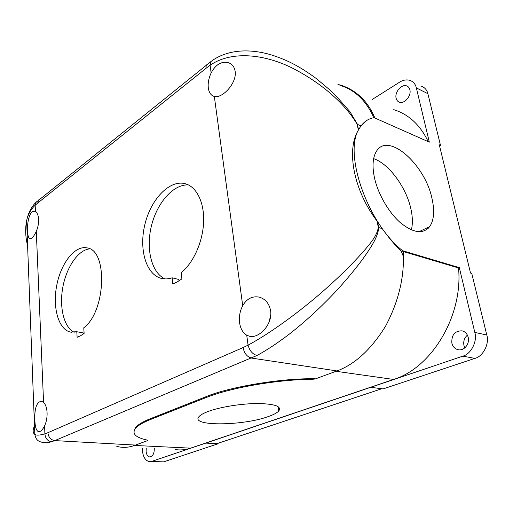 <?xml version="1.0" encoding="UTF-8"?>
<svg xmlns="http://www.w3.org/2000/svg" width="513" height="513" viewBox="0 0 513 513"><rect width="100%" height="100%" fill="white"/><g stroke="black" fill="none" stroke-linecap="round" stroke-linejoin="round"><path stroke-width="0.77" d="M34.858 420.134C34.422 408.303 36.628 401.993 41.476 401.217L43.573 402.41C45.638 404.488 46.811 407.912 47.087 412.689C47.241 417.537 46.401 421.949 44.573 425.912C42.412 430.099 40.373 432.01 38.449 431.664C36.263 430.67 35.064 426.829 34.858 420.134M27.58 230.901C26.99 221.828 29.876 209.964 34.672 211.388L35.448 211.696C37.314 212.844 38.36 215.409 38.597 219.397C38.719 223.476 37.949 227.483 36.288 231.414C33.89 236.461 31.774 238.891 29.946 238.699C28.523 238.173 27.734 235.57 27.58 230.901M208.316 88.037C207.771 83.209 208.708 78.175 211.138 72.936C215.607 64.612 221.295 61.162 228.189 62.58C231.991 63.836 234.306 66.722 235.14 71.23C237.147 83.125 222.187 98.765 214.325 96.457L214.145 96.412C210.958 95.444 209.015 92.648 208.316 88.037M239.584 322.728C238.885 316.72 239.93 311.032 242.713 305.677C246.766 298.758 252.21 295.905 259.046 297.098C265.247 298.778 269.101 303.273 270.601 310.589C272.89 324.197 259.001 338.843 249.433 336.227L246.721 335.188C242.848 332.815 240.469 328.666 239.584 322.728M270.781 314.687L269.101 322.106M177.344 281.894L172.772 283.978L172.131 277.809C168.367 279.053 164.776 279.252 161.358 278.405C145.936 274.551 138.773 249.055 144.916 224.361C150.822 199.608 169.053 179.98 184.635 183.558C196.133 186.116 204.296 201.654 203.629 221.59C203.001 241.501 193.465 262.913 181.198 272.679L181.878 278.899L177.344 281.894M80.631 335.739L77.123 337.285L76.796 331.744L70.21 332.02C58.245 329.199 52.352 306.947 56.821 284.984C61.105 262.977 74.93 245.278 86.909 247.882C107.903 249.69 106.063 311.301 83.766 327.801L84.119 333.386L80.631 335.739M373.483 117.74L373.175 116.22C365.365 99.868 354.278 89.576 339.92 85.338M34.48 425.905C32.608 430.054 32.717 432.901 34.807 434.447L34.826 434.46C36.564 435.531 39.931 435.313 44.907 433.806L44.573 425.912M35.448 211.696L35.179 205.245C30.799 209.413 27.952 214.543 26.638 220.628L26.631 220.68C25.086 228.638 25.413 236.955 27.593 245.624M378.337 227.445L378.716 227.554C378.01 237.102 370.726 247.625 364.044 257.25C357.503 266.465 345.416 281.31 333.392 293.968C319.253 308.768 304.728 322.023 289.819 333.732C277.591 343.056 266.651 350.302 256.987 355.477C252.569 354.214 249.6 350.77 248.074 345.14C271.845 332.43 303.516 308.884 327.749 287.062C340.67 275.494 352.405 263.829 362.947 252.063C369.988 243.752 376.664 236.717 378.337 227.445L377.023 221.039C353.649 190.349 346.07 149.873 358.369 130.116L360.979 125.871L366.814 120.433M358.369 130.116L357.17 124.287C342.697 99.734 314.783 78.848 288.915 66.414C261.38 53.685 230.414 51.172 210.093 65.266L210.837 61.618L212.889 60.149M172.131 277.809L178.832 279.489L178.986 280.919M188.451 184.924C173.4 184.032 157.1 202.731 151.482 225.688C145.718 248.613 151.361 272.615 164.962 278.912M83.298 334.014L83.234 332.911L76.796 331.744M89.704 248.863C78.271 249.863 66.562 266.991 62.862 287.043C59.072 307.069 63.83 327.313 74.205 332.27M133.906 431.927L135.669 427.342C138.401 424.366 143.403 421.449 150.655 418.589L205.617 396.85C227.9 387.315 279.425 378.427 312.462 378.741L315.001 378.491L315.085 379.004L336.034 371.297C354.489 364.756 371.002 349.712 385.571 326.165C398.793 301.195 404.674 276.315 403.218 251.511L401.935 252.101M402.994 255.557L401.269 251.287C394.895 245.034 388.553 237.493 382.249 228.651L377.023 221.039M276.526 56.661C286.004 60.008 298.476 65.375 316.38 78.617L329.821 89.91L336.034 95.905L349.975 111.731L357.535 124.428L360.979 125.871M42.637 442.386C44.727 443.027 47.696 442.815 51.531 441.751L54.795 440.603L134.804 445.047M373.663 158.632C389.059 163.852 406.386 187.54 410.939 209.092C412.696 217.07 412.83 224.008 411.355 229.901M374.291 176.959C377.703 193.439 388.418 212.215 400.358 222.674C413.311 233.114 423.097 234.428 429.714 226.605C433.998 220.186 434.761 210.83 431.997 198.55C425.027 164.237 387.796 131.251 376.324 151.515C372.797 157.414 372.124 165.891 374.291 176.959M268.119 416.627C242.469 426.066 189.22 426.431 199.134 416.479C200.621 414.857 203.565 413.209 207.97 411.535C219.801 407.046 241.45 403.539 257.827 403.526C275.013 403.891 281.977 406.405 278.726 411.06C276.937 412.939 273.403 414.793 268.119 416.627M396.126 98.259C394.478 92.327 401.474 83.927 406.553 85.863C408.252 86.447 409.361 87.742 409.874 89.756C411.58 95.726 404.494 104.145 399.492 102.209C397.755 101.619 396.632 100.304 396.126 98.259M464.836 347.859L463.957 345.512C463.201 341.35 464.342 337.887 467.394 335.136M451.85 343.114C451.427 334.912 454.851 330.821 462.117 330.834C465.22 331.687 467.24 333.848 468.189 337.323C469.998 343.947 463.874 351.302 457.994 349.686C454.826 348.827 452.78 346.634 451.85 343.114M154.304 448.554C154.259 453.832 152.669 456.621 149.527 456.91C147.616 456.397 146.468 454.563 146.09 451.408L146.269 448.182M147.904 440.359L147.404 440.128C135.329 437.518 131.45 433.491 135.753 428.054C138.228 425.322 143.037 422.507 150.174 419.621L206.348 397.466C230.94 387.636 277.648 379.498 312.545 379.261L315.085 379.004M147.911 440.494L134.444 445.444C129.481 447.304 124.428 447.798 119.298 446.938L116.784 446.361M374.875 118.016C367.872 101.324 356.593 90.403 341.042 85.248L337.945 84.446M206.348 397.466L205.617 396.85L150.655 418.589L150.174 419.621M175.048 449.503C180.134 450.363 185.321 449.907 190.618 448.144L393.599 379.447C431.433 368.052 463.194 316.014 458.532 267.959L459.321 267.626L402.538 250.703L401.269 251.287M402.538 250.703C366.724 222.264 342.851 151.463 359.575 128.103C363.133 122.241 367.949 118.753 374.028 117.637L429.323 142.139L416.357 87.903L427.868 93.687L440.468 145.307L439.532 145.82M458.532 267.959L403.218 251.511M459.321 267.626L474.807 332.398C477.648 341.139 470.979 354.233 462.816 356.15L151.572 461.45L149.174 461.662C145.333 460.443 143.095 456.859 142.467 450.901L142.216 447.996M440.468 145.307L439.275 144.775L470.536 273.057L471.755 273.416L486.799 335.021C489.652 343.633 483.047 356.516 474.916 358.382L383.089 388.912L370.694 387.302M428.195 141.639C420.25 125.005 408.765 114.341 393.753 109.654M218.051 443.283L218.108 443.764L205.809 443.104L216.839 443.687L381.787 388.745M372.034 99.599L399.499 82.234C402.84 80.06 406.302 79.425 409.874 80.329C413.343 81.676 415.504 84.196 416.357 87.903M218.108 443.764L163.666 461.86L150.399 461.706M421.372 86.171C424.841 87.518 427.008 90.025 427.868 93.687M428.246 228.317L428.041 227.4M36.288 231.414L43.573 402.41M336.355 370.835L251.479 358.074C247.074 356.856 244.271 353.361 243.072 347.583L248.074 345.14L246.721 335.188M211.138 72.936L210.093 65.266L205.86 68.447L206.284 65.17L208.201 63.625M242.713 305.677L214.325 96.457M357.17 124.287L358.613 129.661M377.53 221.802L378.716 227.554L382.249 228.651M51.531 441.751C47.549 441.071 45.343 438.423 44.907 433.806L47.869 432.715C48.472 437.294 50.781 439.923 54.795 440.603L256.987 355.477M40.482 198.493L38.488 200.096L37.789 202.988L35.179 205.245L35.654 202.673L37.398 201.038M47.869 432.715L243.072 347.583M205.86 68.447L37.789 202.988M312.462 378.741L312.545 379.261M474.807 332.398L486.799 335.021M134.444 445.444L190.618 448.144M336.034 371.297L393.599 379.447M151.572 461.45L163.666 461.86M462.816 356.15L474.916 358.382M230.266 63.503L228.189 62.58M42.63 442.379C36.968 441.392 35.807 438.564 34.826 434.46L26.638 220.628M70.21 332.02L71.608 332.264M161.358 278.405L161.698 278.488M184.635 183.558L185.732 183.853M210.843 61.631C228.426 48.145 254.031 48.459 276.417 56.629M210.824 61.643L35.641 202.667C31.261 207.047 28.247 213.049 26.631 220.68M39.257 431.702L38.449 431.664M429.714 226.605L418.871 231.754M406.553 85.863L407.822 86.498M135.695 427.303L135.753 428.054M149.527 456.91L150.136 456.936M457.994 349.686L458.436 349.77M278.726 411.06L278.072 406.585"/></g></svg>
